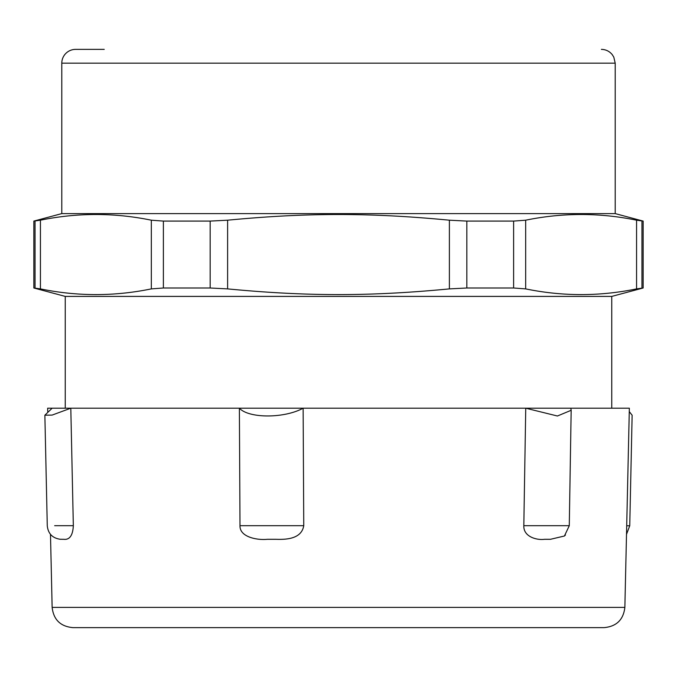 <?xml version="1.0" encoding="UTF-8"?>
<svg xmlns="http://www.w3.org/2000/svg" width="677" height="677" viewBox="0 0 677 677"><rect width="100%" height="100%" fill="white"/><g stroke="black" fill="none" stroke-linecap="round" stroke-linejoin="round"><path stroke-width="1.02" d="M50.487 534.339L52.137 607.387L624.863 607.387L629.348 408.197L47.652 408.197L47.728 411.608M624.863 607.387C623.424 619.717 616.527 626.462 604.172 627.621L72.828 627.621C60.473 626.462 53.576 619.717 52.137 607.387M33.85 221.091L61.793 213.602L615.207 213.602L643.15 221.091L636.566 220.194C599.602 212.603 562.638 212.603 525.674 220.194L513.615 221.091L466.834 221.091L449.393 220.194C370.023 212.603 306.977 212.603 227.607 220.194L210.166 221.091L163.385 221.091L151.326 220.194C114.362 212.603 77.398 212.603 40.434 220.194L33.85 221.091L33.85 287.996L40.434 288.893C77.398 296.484 114.362 296.484 151.326 288.893L163.385 287.996L210.166 287.996L227.607 288.893C306.977 296.484 370.023 296.484 449.393 288.893L466.834 287.996L513.615 287.996L525.674 288.893C562.638 296.484 599.602 296.484 636.566 288.893L643.15 287.996L643.15 221.091M643.15 287.996L611.754 296.408L65.246 296.408L33.85 287.996M601.404 49.379C605.78 49.472 609.368 51.19 612.177 54.549L613.794 57.105L615.207 63.173L61.793 63.173A13.802 13.802 0 0 1 75.596 49.379L104.233 49.379M59.931 539.256L63.816 539.298C66.244 539.544 72.625 539.806 73.336 525.691L54.668 525.691M70.806 408.197L52.137 408.197L44.885 415.196L52.154 415.077L70.806 408.197L73.336 525.691M267.271 539.298L275.776 539.298C284.357 539.544 301.417 539.806 303.753 525.691L239.996 525.691C239.548 537.098 257.26 540.356 267.263 539.298M239.379 408.197C248.814 418.538 284.264 418.538 303.135 408.197L239.379 408.197L239.996 525.691M303.135 408.197L303.753 525.691M629.271 411.608L632.115 415.196M525.741 408.197L557.416 416.008L571.16 410.287L570.829 408.197L525.741 408.197L523.82 525.691C523.329 537.098 537.403 540.356 544.452 539.298L550.469 539.298L564.432 536.006L565.439 535.025M163.385 287.996L163.385 221.091M210.166 221.091L210.166 287.996M151.326 220.194L151.326 288.893M40.434 288.893L40.434 220.194M35.052 221.091L35.052 287.996M227.607 288.893L227.607 220.194M449.393 220.194L449.393 288.893M466.834 287.996L466.834 221.091M513.615 221.091L513.615 287.996M525.674 288.893L525.674 220.194M636.566 220.194L636.566 288.893M641.948 287.996L641.948 221.091M632.132 415.196L629.745 525.801L626.699 525.741M568.908 525.691L523.82 525.691M61.793 63.173L61.793 213.602M615.207 63.173L615.207 213.602M65.246 296.408L65.246 408.197M611.754 296.408L611.754 408.197M60.261 539.273C52.459 538.139 48.126 533.645 47.272 525.801L44.868 415.196M629.728 525.801L626.513 534.339M571.168 410.287L569.281 525.724L564.423 535.998"/></g></svg>
